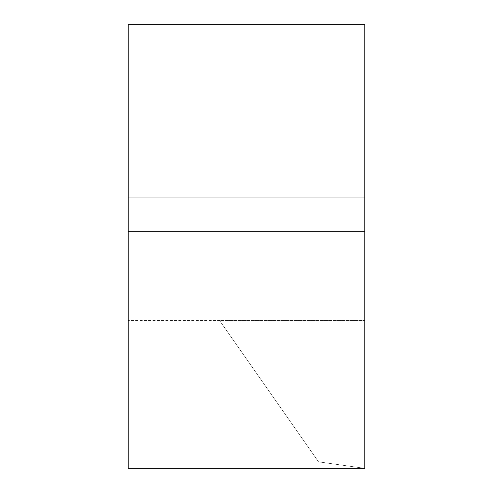 <?xml version="1.0" encoding="UTF-8"?>
<svg xmlns="http://www.w3.org/2000/svg" width="493" height="493" viewBox="0 0 493 493"><rect width="100%" height="100%" fill="white"/><g stroke="black" fill="none" stroke-linecap="round" stroke-linejoin="round"><path stroke-width="0.37" stroke-dasharray="2.46 1.85" d="M364.82 468.35L364.82 24.65L128.18 24.65L128.18 320.45L219.527 320.45L318.533 461.842L364.82 468.35L364.82 320.45L364.82 468.35L318.533 461.842L219.527 320.45L364.82 320.45L128.18 320.45L128.18 468.35L364.82 468.35M128.18 231.71L364.82 231.71M364.82 355.108L128.18 355.108"/><path stroke-width="0.74" d="M128.18 231.71L128.18 24.65L364.82 24.65L364.82 468.35L128.18 468.35L128.18 231.71L364.82 231.71M128.18 197.052L364.82 197.052"/></g></svg>
